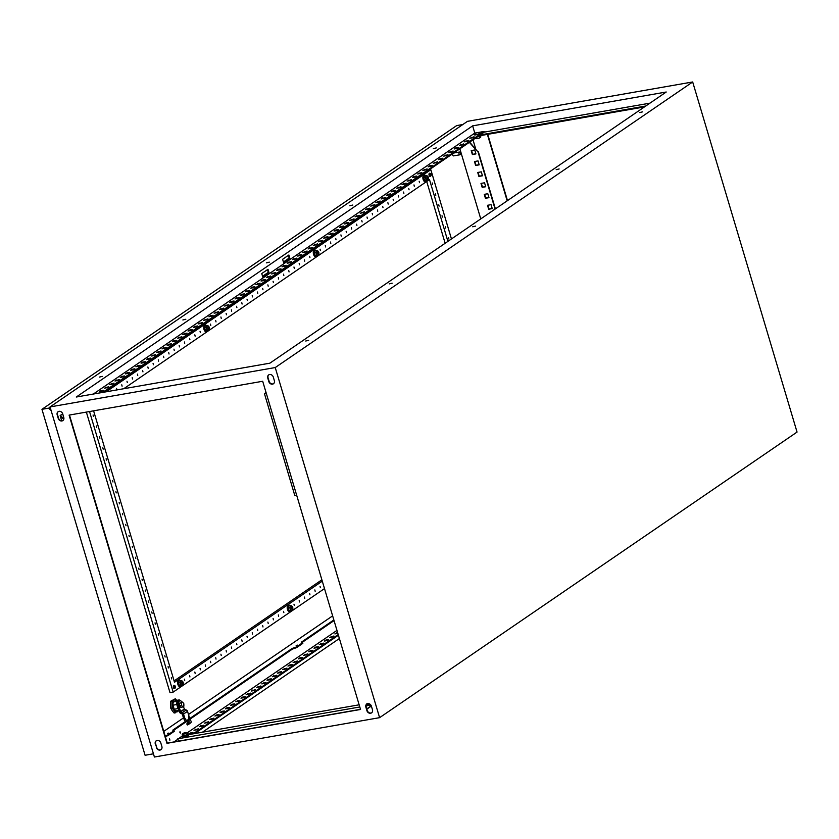 <?xml version="1.0" encoding="UTF-8"?>
<svg xmlns="http://www.w3.org/2000/svg" width="839" height="839" viewBox="0 0 839 839"><rect width="100%" height="100%" fill="white"/><g stroke="black" fill="none" stroke-linecap="round" stroke-linejoin="round"><path stroke-width="1.26" d="M366.234 704.907A3.304 0.64 -16.6 0 0 370.125 704.299M366.423 704.519A3.304 0.64 -16.6 0 0 369.59 703.952M366.549 703.942L368.772 703.648M183.437 733.391L185.639 732.709M183.563 733.139L185.639 732.594L183.563 733.139M187.884 734.419L187.789 734.419A3.304 0.64 163.4 0 1 187.884 734.419A3.304 0.64 163.4 0 1 188.492 734.597L188.639 735.079A3.304 0.64 163.4 0 1 188.272 735.541A3.304 0.64 163.4 0 1 184.79 736.873A3.304 0.64 163.4 0 1 182.304 736.967L182.157 736.485A3.304 0.64 163.4 0 1 182.514 736.034A3.304 0.64 163.4 0 1 182.566 736.002A3.304 0.64 163.4 0 1 182.608 735.971M188.492 734.597A3.304 0.64 163.4 0 1 188.125 735.058A3.304 0.64 163.4 0 1 184.653 736.39A3.304 0.64 163.4 0 1 182.157 736.485M185.797 732.678L187.317 732.835L187.842 734.576L186.636 735.404L182.682 736.097L182.168 734.356L183.363 733.401M186.111 733.664L182.797 734.188L186.111 733.664L186.636 735.404M183.542 734.419L184.056 736.16M182.713 733.747L182.168 734.356M187.317 732.835L186.573 732.615M479.635 133.349A2.989 0.577 -16.6 0 0 479.824 132.824L479.667 133.506C476.07 134.985 474.276 135.31 474.297 134.471A2.989 0.577 -16.6 0 0 475.765 134.712A2.989 0.577 -16.6 0 0 479.635 133.349M474.57 134.24A2.989 0.577 -16.6 0 0 474.297 134.471A4.982 4.982 0 0 1 479.824 132.824M477.36 138.582L479.541 137.963M477.401 138.582L479.478 137.963M479.509 135.771A3.304 0.64 163.4 0 1 478.251 136.233M480.464 137.407L478.408 138.33L479.635 137.764L479.121 136.023L479.761 135.729L477.811 136.537M475.577 138.068L476.437 138.676L478.408 138.33L476.269 138.666M477.066 138.519L476.699 137.302M475.692 138.445L476.437 138.676M479.635 137.764L480.841 136.935L480.443 135.603M480.296 137.544L480.841 136.935M180.018 731.692L180.333 733.034L180.018 731.692M169.583 738.834L169.898 740.176L169.583 738.834M639.696 112.552L642.632 111.849L639.696 112.552M433.344 148.629L436.28 147.916L433.344 148.629M556.205 169.667L559.141 168.964L556.205 169.667M349.853 205.744L352.789 205.041L349.853 205.744M472.714 226.782L475.661 226.079L472.714 226.782M266.362 262.859L269.309 262.156L266.362 262.859M389.223 283.897L392.17 283.194L389.223 283.897M182.871 319.974L185.818 319.271L182.871 319.974M305.732 341.012L308.679 340.309L305.732 341.012M99.38 377.089L102.327 376.386L99.38 377.089M296.157 645.432L297.415 645.128L296.157 645.432M167.58 733.391L168.838 733.087L167.58 733.391M50.036 406.925L467.48 121.34L692.678 81.97L797.05 432.075L379.606 717.66L154.407 757.03L50.036 406.925L275.234 367.555L379.606 717.66M169.415 739.18L169.551 739.904M179.861 732.038L179.986 732.762M479.195 164.843L475.64 165.472L474.465 161.528L478.02 160.91L479.195 164.843M485.718 186.73L482.163 187.349L480.988 183.416L484.543 182.787L485.718 186.73M492.241 208.607L488.686 209.236L487.511 205.293L491.067 204.674L492.241 208.607M469.651 142.127L478.073 152.016L469.337 142.336M459.866 148.818L480.757 218.906M478.073 152.016L495.083 209.1M488.98 197.668L485.424 198.287L484.25 194.354L487.805 193.736L488.98 197.668M482.456 175.791L478.901 176.41L477.727 172.467L481.282 171.848L482.456 175.791M475.933 153.904L472.378 154.533L471.203 150.59L474.759 149.971L475.933 153.904M474.822 161.466L475.944 165.252L479.142 164.696M481.345 183.353L482.467 187.139L485.666 186.573M487.868 205.23L488.99 209.016L492.189 208.46M478.377 151.807L495.398 208.89M484.606 194.291L485.729 198.077L488.927 197.522M478.083 172.404L479.205 176.2L482.404 175.634M471.56 150.527L472.682 154.313L475.881 153.757M289.507 259.23L283.771 263.163M268.637 273.514L262.89 277.436M62.684 413.805L60.146 415.546L61.708 420.79M332.632 615.868L188.46 714.492M183.458 717.922L163.773 731.388M165.115 735.887L167.81 734.943L174.072 730.664L172.761 730.15L292.15 648.474L296.377 646.984L302.648 642.705L301.337 642.192L333.849 619.948M507.176 200.836L487.375 134.397M472.997 139.84L475.661 148.786M366.968 703.89A3.262 2.737 -124.4 0 0 366.192 706.952L367.23 710.444A3.262 2.737 -124.4 0 0 371.677 712.751M268.858 374.792A3.262 2.737 -124.4 0 0 268.081 377.854L269.13 381.357A3.262 2.737 -124.4 0 0 273.566 383.664M156.39 740.701A3.262 2.737 -124.4 0 0 155.614 743.763L156.652 747.266A3.262 2.737 -124.4 0 0 161.098 749.573M58.279 411.613A3.262 2.737 -124.4 0 0 57.503 414.676L58.552 418.168A3.262 2.737 -124.4 0 0 62.988 420.475M360.497 709.322L167.265 743.113L69.459 415.043M337.823 633.288L334.876 633.906L337.645 632.669M332.422 636.99L329.654 637.472L333.88 635.993L332.422 636.99M327.2 640.556L324.441 641.038L325.899 640.042L328.668 639.559L327.2 640.556M321.987 644.132L319.219 644.614L323.445 643.125L321.987 644.132M316.764 647.698L314.006 648.18L315.464 647.184L318.233 646.701L316.764 647.698M311.552 651.263L308.783 651.746L310.241 650.749L313.01 650.267L311.552 651.263M306.329 654.84L303.561 655.322L307.787 653.833L306.329 654.84M301.117 658.405L298.348 658.888L299.806 657.891L302.575 657.409L301.117 658.405M295.894 661.981L293.126 662.464L297.352 660.975L295.894 661.981M290.672 665.547L287.913 666.03L289.371 665.033L292.14 664.551L290.672 665.547M285.459 669.113L282.691 669.595L286.917 668.117L285.459 669.113M280.236 672.689L277.478 673.172L278.936 672.165L281.705 671.682L280.236 672.689M275.024 676.255L272.256 676.737L276.482 675.259L275.024 676.255M269.801 679.821L267.043 680.314L268.501 679.307L271.27 678.824L269.801 679.821M264.589 683.397L261.82 683.879L266.047 682.39L264.589 683.397M259.366 686.963L256.598 687.445L260.824 685.966L259.366 686.963M254.154 690.539L251.385 691.021L255.612 689.532L254.154 690.539M248.931 694.105L246.163 694.587L250.389 693.108L248.931 694.105M243.709 697.67L240.95 698.153L242.408 697.157L245.177 696.674L243.709 697.67M238.496 701.247L235.728 701.729L239.954 700.24L238.496 701.247M233.273 704.812L230.515 705.295L231.973 704.299L234.742 703.816L233.273 704.812M228.061 708.378L225.292 708.871L226.75 707.864L229.519 707.382L228.061 708.378M222.838 711.954L220.08 712.437L221.538 711.441L224.307 710.958L222.838 711.954M217.626 715.52L214.857 716.003L216.315 715.006L219.084 714.524L217.626 715.52M212.403 719.096L209.635 719.579L213.861 718.09L212.403 719.096M207.191 722.662L204.422 723.145L208.649 721.666L207.191 722.662M201.968 726.228L199.2 726.71L203.426 725.232L201.968 726.228M196.756 729.804L193.987 730.287L198.214 728.797L196.756 729.804M191.533 733.37L188.765 733.852L192.991 732.374L191.533 733.37M336.963 630.404L187.265 732.814M177.91 739.211L173.914 741.949M182.556 735.688L174.502 741.844M338.211 634.578L193.117 733.842M366.769 708.903L371.278 705.819M371.362 706.06L366.842 709.154M477.139 132.677L474.79 133.086L472.64 125.86L76.276 397.025L269.864 363.182L666.229 92.017L472.64 125.86M474.79 133.086L290.179 259.387L288.878 255.004L282.617 259.293L283.918 263.666L269.309 273.661L267.998 269.288L261.737 273.566L263.047 277.95L93.349 394.036M472.693 137.701L471.371 137.995M467.47 141.277L466.148 141.56M462.258 144.843L460.936 145.126M457.035 148.419L455.713 148.702M451.812 151.985L450.501 152.268M446.6 155.551L445.278 155.834M441.377 159.127L440.066 159.41M436.165 162.693L434.843 162.976M430.942 166.258L429.631 166.552M425.73 169.835L424.408 170.118M420.507 173.4L419.185 173.683M415.295 176.977L413.973 177.26M410.072 180.542L408.75 180.825M404.849 184.108L403.538 184.391M399.637 187.684L398.315 187.967M394.414 191.25L393.103 191.533M389.202 194.826L387.88 195.109M383.979 198.392L382.668 198.675M378.767 201.958L377.445 202.241M373.544 205.534L372.222 205.817M368.331 209.1L367.01 209.383M363.109 212.666L361.787 212.959M357.896 216.242L356.575 216.525M352.674 219.808L351.352 220.091M347.451 223.384L346.14 223.667M342.239 226.95L340.917 227.233M337.016 230.515L335.705 230.798M331.804 234.091L330.482 234.375M326.581 237.657L325.259 237.94M321.368 241.233L320.047 241.517M316.146 244.799L314.824 245.082M310.933 248.365L309.612 248.648M305.711 251.941L304.389 252.224M300.488 255.507L299.177 255.79M295.276 259.073L293.954 259.366M290.053 262.649L288.742 262.932M284.841 266.215L283.519 266.498M279.618 269.791L278.307 270.074M274.405 273.357L273.084 273.64M269.183 276.922L267.861 277.206M263.97 280.499L262.649 280.782M258.748 284.064L257.426 284.348M253.525 287.641L252.214 287.924M248.313 291.206L246.991 291.49M243.09 294.772L241.779 295.055M237.877 298.348L236.556 298.632M232.655 301.914L231.344 302.197M227.442 305.48L226.121 305.774M222.22 309.056L220.898 309.339M217.007 312.622L215.686 312.905M211.785 316.198L210.463 316.481M206.572 319.764L205.251 320.047M201.35 323.33L200.028 323.613M196.127 326.906L194.816 327.189M190.914 330.472L189.593 330.755M185.692 334.048L184.381 334.331M180.479 337.614L179.158 337.897M175.257 341.179L173.935 341.463M170.044 344.756L168.723 345.039M164.822 348.321L163.5 348.604M159.609 351.887L158.288 352.17M154.386 355.463L153.065 355.746M149.164 359.029L147.853 359.312M143.951 362.605L142.63 362.888M138.729 366.171L137.418 366.454M133.516 369.737L132.195 370.02M128.294 373.313L126.972 373.596M123.081 376.879L121.76 377.162M117.859 380.445L116.537 380.738M112.646 384.021L111.325 384.304M107.423 387.587L106.102 387.87M102.201 391.163L100.89 391.446M477.58 132.593L484.082 131.461L484.271 132.122L104.183 392.149M339.386 638.531L202.451 732.206M472.588 137.774L469.819 138.257L474.045 136.778L472.588 137.774M467.365 141.351L464.596 141.833L468.823 140.344L467.365 141.351M462.153 144.916L459.384 145.399L463.61 143.92L462.153 144.916M456.93 148.482L454.161 148.975L455.629 147.968L458.388 147.486L456.93 148.482M451.707 152.058L448.949 152.541L450.407 151.544L453.175 151.062L451.707 152.058M446.495 155.624L443.726 156.106L447.953 154.628L446.495 155.624M441.272 159.2L438.514 159.683L439.972 158.676L442.74 158.193L441.272 159.2M436.06 162.766L433.291 163.248L437.518 161.77L436.06 162.766M430.837 166.332L428.079 166.814L429.537 165.818L432.305 165.335L430.837 166.332M425.625 169.908L422.856 170.39L427.082 168.901L425.625 169.908M420.402 173.474L417.633 173.956L421.86 172.477L420.402 173.474M415.19 177.039L412.421 177.532L413.879 176.526L416.647 176.043L415.19 177.039M409.967 180.616L407.198 181.098L411.425 179.619L409.967 180.616M404.744 184.181L401.986 184.664L403.444 183.668L406.212 183.185L404.744 184.181M399.532 187.758L396.763 188.24L400.99 186.751L399.532 187.758M394.309 191.323L391.551 191.806L393.009 190.81L395.777 190.327L394.309 191.323M389.097 194.889L386.328 195.382L387.786 194.375L390.555 193.893L389.097 194.889M383.874 198.465L381.116 198.948L385.342 197.459L383.874 198.465M378.662 202.031L375.893 202.514L380.119 201.035L378.662 202.031M373.439 205.607L370.67 206.09L374.897 204.601L373.439 205.607M368.227 209.173L365.458 209.656L369.684 208.177L368.227 209.173M363.004 212.739L360.235 213.221L364.462 211.743L363.004 212.739M357.792 216.315L355.023 216.798L359.249 215.308L357.792 216.315M352.569 219.881L349.8 220.363L354.027 218.885L352.569 219.881M347.346 223.447L344.588 223.94L346.046 222.933L348.814 222.45L347.346 223.447M342.134 227.023L339.365 227.505L340.823 226.509L343.591 226.027L342.134 227.023M336.911 230.589L334.153 231.071L335.61 230.075L338.379 229.592L336.911 230.589M331.699 234.165L328.93 234.647L330.388 233.641L333.156 233.158L331.699 234.165M326.476 237.731L323.718 238.213L325.175 237.217L327.944 236.734L326.476 237.731M321.264 241.296L318.495 241.779L322.721 240.3L321.264 241.296M316.041 244.873L313.272 245.355L317.499 243.866L316.041 244.873M310.829 248.438L308.06 248.921L312.286 247.442L310.829 248.438M305.606 252.015L302.837 252.497L307.064 251.008L305.606 252.015M300.383 255.58L297.625 256.063L299.083 255.066L301.851 254.584L300.383 255.58M295.171 259.146L292.402 259.629L296.628 258.15L295.171 259.146M289.948 262.722L287.19 263.205L288.647 262.198L291.416 261.716L289.948 262.722M284.736 266.288L281.967 266.771L283.425 265.774L286.193 265.292L284.736 266.288M279.513 269.854L276.755 270.347L278.212 269.34L280.981 268.858L279.513 269.854M274.301 273.43L271.532 273.913L275.758 272.434L274.301 273.43M269.078 276.996L266.309 277.478L270.536 276L269.078 276.996M263.865 280.572L261.097 281.055L262.555 280.048L265.323 279.565L263.865 280.572M258.643 284.138L255.874 284.62L260.1 283.142L258.643 284.138M253.42 287.704L250.662 288.186L252.12 287.19L254.888 286.707L253.42 287.704M248.208 291.28L245.439 291.762L249.665 290.273L248.208 291.28M242.985 294.846L240.227 295.328L241.684 294.332L244.453 293.849L242.985 294.846M237.773 298.422L235.004 298.904L239.23 297.415L237.773 298.422M232.55 301.988L229.792 302.47L231.249 301.474L234.018 300.991L232.55 301.988M227.338 305.553L224.569 306.036L228.795 304.557L227.338 305.553M222.115 309.13L219.346 309.612L223.573 308.123L222.115 309.13M216.902 312.695L214.134 313.178L218.36 311.699L216.902 312.695M211.68 316.261L208.911 316.754L210.379 315.747L213.137 315.265L211.68 316.261M206.467 319.837L203.699 320.32L207.925 318.841L206.467 319.837M201.245 323.403L198.476 323.885L202.702 322.407L201.245 323.403M196.022 326.979L193.264 327.462L194.721 326.455L197.49 325.972L196.022 326.979M190.81 330.545L188.041 331.027L189.499 330.031L192.267 329.549L190.81 330.545M185.587 334.111L182.829 334.593L184.286 333.597L187.055 333.114L185.587 334.111M180.375 337.687L177.606 338.169L181.832 336.68L180.375 337.687M175.152 341.253L172.383 341.735L173.851 340.739L176.62 340.256L175.152 341.253M169.939 344.819L167.171 345.311L168.629 344.305L171.397 343.822L169.939 344.819M164.717 348.395L161.948 348.877L166.174 347.398L164.717 348.395M159.504 351.961L156.736 352.443L160.962 350.964L159.504 351.961M154.282 355.537L151.513 356.019L155.739 354.53L154.282 355.537M149.059 359.102L146.301 359.585L147.758 358.589L150.527 358.106L149.059 359.102M143.847 362.668L141.078 363.161L142.536 362.154L145.304 361.672L143.847 362.668M138.624 366.244L135.866 366.727L140.092 365.238L138.624 366.244M133.411 369.81L130.643 370.293L132.101 369.296L134.869 368.814L133.411 369.81M128.189 373.386L125.431 373.869L126.888 372.862L129.657 372.38L128.189 373.386M122.976 376.952L120.208 377.435L121.665 376.438L124.434 375.956L122.976 376.952M117.754 380.518L114.985 381L119.211 379.522L117.754 380.518M112.541 384.094L109.773 384.577L113.999 383.087L112.541 384.094M107.319 387.66L104.55 388.142L108.776 386.664L107.319 387.66M102.096 391.226L99.338 391.719L100.795 390.712L103.564 390.229L102.096 391.226M290.179 259.387L283.918 263.666M269.309 273.661L263.047 277.95M484.082 131.461L102.631 392.421M289.161 258.076L283.425 261.999M268.291 272.35L262.555 276.283M289.319 258.58L283.572 262.502M268.438 272.853L262.701 276.786M334.048 620.598L302.071 642.475M302.648 642.705L302.837 643.356L296.576 647.645L292.35 649.124L173.495 730.433M292.35 649.124L292.15 648.474M372.453 709.7L371.404 706.197A3.262 2.737 -124.4 0 0 366.8 703.994A3.262 2.737 -124.4 0 0 365.877 707.162L366.916 710.664A3.262 2.737 -124.4 0 0 371.53 712.867A3.262 2.737 -124.4 0 0 372.453 709.7M267.767 378.064L268.816 381.567A3.262 2.737 -124.4 0 0 273.42 383.78A3.262 2.737 -124.4 0 0 274.343 380.602L273.304 377.099A3.262 2.737 -124.4 0 0 268.7 374.897A3.262 2.737 -124.4 0 0 267.767 378.064L268.081 377.854M156.337 747.476A3.262 2.737 -124.4 0 0 160.952 749.688A3.262 2.737 -124.4 0 0 161.875 746.511L160.826 743.008A3.262 2.737 -124.4 0 0 156.222 740.806A3.262 2.737 -124.4 0 0 155.299 743.983L156.652 747.266M57.188 414.886L58.237 418.388A3.262 2.737 -124.4 0 0 62.841 420.591A3.262 2.737 -124.4 0 0 63.764 417.423L62.726 413.921A3.262 2.737 -124.4 0 0 58.111 411.708A3.262 2.737 -124.4 0 0 57.188 414.886L57.503 414.676M360.539 709.479L166.951 743.323L69.102 415.106L262.691 381.263L360.539 709.479M692.678 81.97L275.234 367.555M174.072 730.664L174.26 731.314L167.999 735.604L165.304 736.548M338.411 635.228L194.669 733.569M337.739 633.351L336.429 633.634M332.527 636.916L331.206 637.2M327.304 640.482L325.993 640.765M322.092 644.058L320.771 644.342M316.869 647.624L315.548 647.907M311.657 651.2L310.336 651.484M306.434 654.766L305.113 655.049M301.222 658.332L299.901 658.615M295.999 661.908L294.678 662.191M290.776 665.474L289.465 665.757M285.564 669.04L284.243 669.333M280.341 672.616L279.03 672.899M275.129 676.182L273.808 676.465M269.906 679.758L268.595 680.041M264.694 683.324L263.373 683.607M259.471 686.889L258.15 687.172M254.259 690.466L252.938 690.749M249.036 694.031L247.715 694.314M243.813 697.597L242.502 697.891M238.601 701.173L237.28 701.456M233.378 704.739L232.067 705.022M228.166 708.315L226.845 708.598M222.943 711.881L221.632 712.164M217.731 715.447L216.41 715.73M212.508 719.023L211.187 719.306M207.296 722.589L205.975 722.872M202.073 726.165L200.752 726.448M196.861 729.731L195.539 730.014M191.638 733.296L190.317 733.58M177.983 739.463L178.487 741.141M288.354 255.36L289.665 259.733M267.484 269.644L268.795 274.017M507.49 200.615L487.732 134.334M167.999 735.604L167.81 734.943M296.576 647.645L296.377 646.984M177.795 738.802L359.795 706.983M366.045 705.893L370.838 705.054M188.502 734.649L359.144 704.812M484.271 132.122L649.963 103.155M480.097 134.974L645.789 106.008M478.744 135.908L644.425 106.931M60.146 415.546L63.712 419.5M63.837 419.081L60.45 415.326M190.422 733.517L190.233 732.856M195.644 729.94L195.445 729.29M200.857 726.375L200.668 725.714M100.995 391.373L100.795 390.712M206.079 722.799L205.88 722.148M106.207 387.796L106.018 387.146M211.292 719.233L211.103 718.572M111.43 384.231L111.23 383.58M216.514 715.667L216.315 715.006M116.642 380.665L116.453 380.004M221.737 712.091L221.538 711.441M121.865 377.089L121.665 376.438M226.95 708.525L226.75 707.864M127.077 373.523L126.888 372.862M232.172 704.949L231.973 704.299M132.3 369.957L132.101 369.296M237.385 701.383L237.196 700.733M137.523 366.381L137.323 365.731M242.607 697.817L242.408 697.157M142.735 362.815L142.536 362.154M247.82 694.241L247.631 693.591M147.958 359.239L147.758 358.589M253.042 690.675L252.843 690.015M153.17 355.673L152.981 355.012M258.255 687.11L258.066 686.449M158.393 352.107L158.193 351.447M263.477 683.533L263.278 682.883M163.605 348.531L163.416 347.881M268.7 679.968L268.501 679.307M168.828 344.965L168.629 344.305M273.913 676.391L273.713 675.741M174.04 341.4L173.851 340.739M279.135 672.826L278.936 672.165M179.263 337.823L179.064 337.173M284.348 669.26L284.159 668.599M184.486 334.258L184.286 333.597M289.57 665.684L289.371 665.033M189.698 330.681L189.499 330.031M294.783 662.118L294.594 661.457M194.921 327.116L194.721 326.455M300.005 658.552L299.806 657.891M200.133 323.55L199.944 322.889M305.218 654.976L305.029 654.326M205.356 319.974L205.156 319.323M310.44 651.41L310.241 650.749M210.568 316.408L210.379 315.747M315.653 647.834L315.464 647.184M215.791 312.832L215.592 312.181M320.876 644.268L320.676 643.607M221.003 309.266L220.814 308.605M326.098 640.702L325.899 640.042M226.226 305.7L226.027 305.039M331.311 637.126L331.111 636.476M231.449 302.124L231.249 301.474M336.533 633.56L336.334 632.9M236.661 298.558L236.462 297.897M241.884 294.992L241.684 294.332M247.096 291.416L246.907 290.766M252.319 287.85L252.12 287.19M257.531 284.274L257.342 283.624M262.754 280.708L262.555 280.048M267.966 277.143L267.777 276.482M273.189 273.566L272.99 272.916M278.412 270.001L278.212 269.34M283.624 266.424L283.425 265.774M288.847 262.859L288.647 262.198M294.059 259.293L293.87 258.632M299.282 255.717L299.083 255.066M304.494 252.151L304.305 251.49M309.717 248.585L309.518 247.925M314.929 245.009L314.74 244.359M320.152 241.443L319.953 240.783M325.364 237.867L325.175 237.217M330.587 234.301L330.388 233.641M335.81 230.735L335.61 230.075M341.022 227.159L340.823 226.509M346.245 223.594L346.046 222.933M351.457 220.017L351.268 219.367M356.68 216.452L356.481 215.801M361.892 212.886L361.703 212.225M367.115 209.31L366.916 208.659M372.327 205.744L372.138 205.083M377.55 202.178L377.351 201.517M382.773 198.602L382.574 197.952M387.985 195.036L387.786 194.375M393.208 191.46L393.009 190.81M398.42 187.894L398.231 187.233M403.643 184.328L403.444 183.668M408.855 180.752L408.666 180.102M414.078 177.186L413.879 176.526M419.29 173.61L419.101 172.96M424.513 170.044L424.314 169.394M429.736 166.479L429.537 165.818M434.948 162.902L434.749 162.252M440.171 159.337L439.972 158.676M445.383 155.771L445.194 155.11M450.606 152.195L450.407 151.544M455.818 148.629L455.629 147.968M461.041 145.053L460.842 144.402M466.253 141.487L466.065 140.826M471.476 137.921L471.277 137.26M424.272 175.162A3.304 1.678 80.1 0 0 424.041 175.173A3.304 1.678 80.1 0 0 423.129 179.441A3.304 1.678 80.1 0 0 425.184 181.675A3.304 1.678 80.1 0 0 425.394 181.612M425.604 175.592A3.304 1.678 80.1 0 0 424.482 175.089A3.304 1.678 80.1 0 0 423.569 179.357A3.304 1.678 80.1 0 0 425.614 181.602A3.304 1.678 80.1 0 0 426.506 180.752M427.691 176.505A2.328 1.185 80.1 0 0 426.946 175.76A2.328 1.185 80.1 0 0 425.897 176.473L426.055 175.519L424.482 175.791L423.821 177.763L424.576 180.291L425.992 180.846L427.565 180.563L427.03 180.259A2.328 1.185 80.1 0 0 428.068 179.546A2.328 1.185 80.1 0 0 428.163 179.189A1.395 0.713 80.1 0 0 428.446 177.595A1.395 0.713 80.1 0 0 427.533 176.494A1.395 0.713 80.1 0 0 427.387 176.557A1.395 0.713 80.1 0 0 427.114 178.151A1.395 0.713 80.1 0 0 428.016 179.252A1.395 0.713 80.1 0 0 428.163 179.189M426.139 180.018L425.383 177.49L425.897 176.473A2.328 1.185 80.1 0 0 425.939 178.728A2.328 1.185 80.1 0 0 427.03 180.259L424.576 180.291M426.055 175.519L427.471 176.064L428.026 177.291M425.383 177.49L423.821 177.763M428.226 178.592L427.565 180.563M314.688 250.127A3.304 1.678 80.1 0 0 314.468 250.137A3.304 1.678 80.1 0 0 313.555 254.406A3.304 1.678 80.1 0 0 315.6 256.65A3.304 1.678 80.1 0 0 315.821 256.577M316.03 250.557A3.304 1.678 80.1 0 0 314.898 250.053A3.304 1.678 80.1 0 0 313.985 254.332A3.304 1.678 80.1 0 0 316.041 256.566A3.304 1.678 80.1 0 0 316.932 255.717M318.117 251.469A2.328 1.185 80.1 0 0 317.362 250.725A2.328 1.185 80.1 0 0 316.313 251.438L316.471 250.483L314.908 250.756L314.237 252.728L314.992 255.255L316.418 255.811L317.981 255.528L317.446 255.224A2.328 1.185 80.1 0 0 318.495 254.511A2.328 1.185 80.1 0 0 318.579 254.154M316.565 254.983L315.81 252.455L316.313 251.438A2.328 1.185 80.1 0 0 316.366 253.693A2.328 1.185 80.1 0 0 317.446 255.224L314.992 255.255M316.471 250.483L317.897 251.029L318.453 252.266M315.81 252.455L314.237 252.728M318.652 253.556L317.981 255.528M205.104 325.092A3.304 1.678 80.1 0 0 204.884 325.102A3.304 1.678 80.1 0 0 203.971 329.37A3.304 1.678 80.1 0 0 206.027 331.615A3.304 1.678 80.1 0 0 206.237 331.541M206.446 325.522A3.304 1.678 80.1 0 0 205.324 325.018A3.304 1.678 80.1 0 0 204.412 329.297A3.304 1.678 80.1 0 0 206.457 331.531A3.304 1.678 80.1 0 0 207.348 330.681M208.533 326.434A2.328 1.185 80.1 0 0 207.778 325.689A2.328 1.185 80.1 0 0 206.74 326.402L206.897 325.448L205.324 325.721L204.664 327.692L205.419 330.22L206.834 330.776L208.408 330.493L207.873 330.188A2.328 1.185 80.1 0 0 208.911 329.475A2.328 1.185 80.1 0 0 209.005 329.119A1.395 0.713 80.1 0 0 209.278 327.525A1.395 0.713 80.1 0 0 208.376 326.423A1.395 0.713 80.1 0 0 208.229 326.486A1.395 0.713 80.1 0 0 207.946 328.08A1.395 0.713 80.1 0 0 208.859 329.182A1.395 0.713 80.1 0 0 209.005 329.119M206.981 329.947L206.226 327.42L206.74 326.402A2.328 1.185 80.1 0 0 206.782 328.657A2.328 1.185 80.1 0 0 207.873 330.188L205.419 330.22M206.897 325.448L208.313 325.993L208.869 327.231M206.226 327.42L204.664 327.692M209.068 328.521L208.408 330.493M288.606 605.171A3.304 1.678 80.1 0 0 288.385 605.181A3.304 1.678 80.1 0 0 287.473 609.45A3.304 1.678 80.1 0 0 289.518 611.694A3.304 1.678 80.1 0 0 289.728 611.621M289.937 605.601A3.304 1.678 80.1 0 0 288.815 605.108A3.304 1.678 80.1 0 0 287.903 609.376A3.304 1.678 80.1 0 0 289.958 611.61A3.304 1.678 80.1 0 0 290.839 610.761M292.035 606.513A2.328 1.185 80.1 0 0 291.28 605.768A2.328 1.185 80.1 0 0 290.231 606.482L290.388 605.527L288.826 605.8L288.155 607.772L288.91 610.299L290.325 610.855L291.899 610.582L291.364 610.268A2.328 1.185 80.1 0 0 292.412 609.554A2.328 1.185 80.1 0 0 292.496 609.198A1.395 0.713 80.1 0 0 292.78 607.604A1.395 0.713 80.1 0 0 291.867 606.503A1.395 0.713 80.1 0 0 291.72 606.566A1.395 0.713 80.1 0 0 291.448 608.16A1.395 0.713 80.1 0 0 292.35 609.261A1.395 0.713 80.1 0 0 292.507 609.198M290.483 610.026L289.728 607.499L290.231 606.482A2.328 1.185 80.1 0 0 290.273 608.736A2.328 1.185 80.1 0 0 291.364 610.268L288.91 610.299M290.388 605.527L291.815 606.073L292.36 607.31M289.728 607.499L288.155 607.772M292.57 608.6L291.899 610.582M179.022 680.135A3.304 1.678 80.1 0 0 178.801 680.146A3.304 1.678 80.1 0 0 177.889 684.414A3.304 1.678 80.1 0 0 179.945 686.659A3.304 1.678 80.1 0 0 180.154 686.585M180.364 680.565A3.304 1.678 80.1 0 0 179.231 680.072A3.304 1.678 80.1 0 0 178.319 684.341A3.304 1.678 80.1 0 0 180.375 686.575A3.304 1.678 80.1 0 0 181.266 685.725M182.451 681.478A2.328 1.185 80.1 0 0 181.696 680.733A2.328 1.185 80.1 0 0 180.658 681.446L180.815 680.492L179.242 680.765L178.581 682.736L179.326 685.264L180.752 685.82L182.315 685.547L181.78 685.232A2.328 1.185 80.1 0 0 182.829 684.519A2.328 1.185 80.1 0 0 182.923 684.163A1.395 0.713 80.1 0 0 183.196 682.568A1.395 0.713 80.1 0 0 182.294 681.467A1.395 0.713 80.1 0 0 182.136 681.53A1.395 0.713 80.1 0 0 181.864 683.124A1.395 0.713 80.1 0 0 182.776 684.225A1.395 0.713 80.1 0 0 182.923 684.163M180.899 684.991L180.144 682.464L180.658 681.446A2.328 1.185 80.1 0 0 180.7 683.701A2.328 1.185 80.1 0 0 181.78 685.232L179.326 685.264M180.815 680.492L182.231 681.037L182.787 682.275M180.144 682.464L178.581 682.736M182.986 683.565L182.315 685.547M429.704 173.243A1.626 0.829 80.1 0 0 429.683 173.243A1.626 0.829 80.1 0 0 429.568 173.243A1.626 0.829 80.1 0 0 429.547 173.254A1.626 0.829 80.1 0 0 429.002 174.869A1.626 0.829 80.1 0 0 429.977 176.463A1.626 0.829 80.1 0 0 430.134 176.452A1.626 0.829 80.1 0 0 430.239 176.421A1.678 1.678 0 0 0 431.194 175.015L431.047 175.12M429.547 173.254L429.568 173.243A1.626 0.829 80.1 0 0 429.002 174.722A1.626 0.829 80.1 0 0 429.988 176.463A1.626 0.829 80.1 0 0 430.113 176.463A1.626 0.829 80.1 0 0 430.124 176.463L430.113 176.463M431.194 175.015L429.61 174.911A1.395 0.703 -99.9 0 1 429.578 174.669A1.395 0.703 -99.9 0 1 429.568 174.428L431.005 174.638A1.395 0.703 -99.9 0 1 431.036 174.879A1.395 0.703 -99.9 0 1 431.036 174.921M431.005 174.638L429.568 174.428M174.03 685.358A1.626 0.829 80.1 0 0 174.009 685.358A1.626 0.829 80.1 0 0 173.893 685.358A1.626 0.829 80.1 0 0 173.872 685.369A1.626 0.829 80.1 0 0 173.316 686.973A1.626 0.829 80.1 0 0 174.292 688.578A1.626 0.829 80.1 0 0 174.449 688.567A1.626 0.829 80.1 0 0 174.564 688.536A1.678 1.678 0 0 0 175.508 687.131L175.361 687.235M173.872 685.369L173.893 685.358A1.626 0.829 80.1 0 0 173.316 686.837A1.626 0.829 80.1 0 0 174.313 688.567A1.626 0.829 80.1 0 0 174.439 688.578A1.626 0.829 80.1 0 0 174.439 688.567L174.449 688.567M175.508 687.131L173.935 687.026A1.395 0.703 -99.9 0 1 173.904 686.784A1.395 0.703 -99.9 0 1 173.893 686.533L175.32 686.753A1.395 0.703 -99.9 0 1 175.351 686.994A1.395 0.703 -99.9 0 1 175.361 687.036M175.32 686.753L173.893 686.533M182 702.191A4.185 2.129 80.1 0 0 179.997 700.754A4.185 2.129 80.1 0 0 179.546 700.943A4.185 2.129 80.1 0 0 178.833 706.165L177.648 706.365L179.515 712.311L184.517 709.385L183.384 706.543M179.997 700.754L178.812 700.953A4.185 2.129 80.1 0 0 178.35 701.142A4.185 2.129 80.1 0 0 177.648 706.365M186.719 721.393L188.565 724.319L190.568 722.945A1.395 1.196 65.5 0 0 191.009 721.141L190.013 719.138M189.719 718.551L187.517 711.325A1.867 1.563 -124.4 0 0 187.181 710.654L184.517 709.385M182.084 713.874L182.336 712.636L180.888 711.975L180.637 713.223L182.283 714.073L183.217 713.37A1.867 1.563 55.6 0 1 183.552 714.031L184.716 717.953L183.531 718.163L185.241 721.613M180.888 711.975L180.637 713.223M183.877 706.207L183.825 703.753L182.64 702.075L181.507 702.851L181.549 705.305L182.734 706.983L183.877 706.207M178.833 706.165L180.112 710.025L178.927 710.234M182.64 702.075L179.536 703.197L179.577 705.651L180.763 707.329L182.734 706.983M181.507 702.851L179.536 703.197M181.549 705.305L179.577 705.651M180.112 710.025L180.479 711.577L179.294 711.787M179.515 712.311A1.867 1.563 -124.4 0 0 180.521 713.171M184.192 709.049L180.521 711.713M182.283 714.073L183.531 718.163M186.248 709.962L182.336 712.636L183.217 713.37M186.562 720.711L184.716 717.953L185.513 719.306L184.297 719.977M188.565 724.319L187.37 724.98L188.565 724.319M186.489 720.764L185.513 719.306L186.384 720.827M178.875 710.413L174.176 713.066L172.205 710.717L170.789 708.273L172.205 708.022L172.068 701.005L170.653 701.247L170.789 708.273M175.592 712.814L172.205 708.022M172.068 701.005L175.33 698.772L170.653 701.247M175.33 698.772L177.302 701.121M178.434 710.486A6.282 3.188 -99.9 0 1 177.501 711.65A6.282 3.188 -99.9 0 1 174.176 710.371A6.282 3.188 -99.9 0 1 172.415 704.466A6.282 3.188 -99.9 0 1 173.977 699.841A6.282 3.188 -99.9 0 1 176.662 700.376M180.458 700.764A5.233 2.653 80.1 0 0 179.158 699.936L177.228 701.257A5.233 2.653 80.1 0 0 176.788 704.519L177.994 708.577A5.233 2.653 80.1 0 0 178.686 709.49M178.969 710.392L176.106 710.895A5.233 2.653 -99.9 0 1 174.197 709.238L172.991 705.18A5.233 2.653 -99.9 0 1 173.432 701.928L175.372 700.596L179.158 699.936M177.994 708.577L174.197 709.238M177.228 701.257L173.432 701.928M176.788 704.519L172.991 705.18M171.345 677.555L171.659 678.908L171.345 677.555M168.083 666.617L168.398 667.959L168.083 666.617M164.822 655.679L165.136 657.021L164.822 655.679M161.56 644.74L161.875 646.082L161.56 644.74M158.298 633.802L158.613 635.144L158.298 633.802M155.037 622.853L155.351 624.206L155.037 622.853M151.775 611.914L152.09 613.257L151.775 611.914M148.513 600.976L148.828 602.318L148.513 600.976M145.252 590.037L145.567 591.38L145.252 590.037M141.99 579.099L142.305 580.441L141.99 579.099M138.729 568.15L139.054 569.503L138.729 568.15M135.467 557.211L135.792 558.554L135.467 557.211M132.205 546.273L132.531 547.615L132.205 546.273M128.944 535.334L129.269 536.677L128.944 535.334M125.682 524.396L126.007 525.738L125.682 524.396M122.421 513.447L122.746 514.8L122.421 513.447M119.159 502.509L119.484 503.851L119.159 502.509M115.897 491.57L116.222 492.913L115.897 491.57M112.636 480.632L112.961 481.974L112.636 480.632M109.374 469.693L109.699 471.036L109.374 469.693M448.55 237.657L448.865 239L448.55 237.657M106.113 458.744L106.438 460.097L106.113 458.744M445.289 226.708L445.603 228.061L445.289 226.708M102.851 447.806L103.176 449.148L102.851 447.806M442.027 215.77L442.342 217.112L442.027 215.77M99.589 436.867L99.914 438.21L99.589 436.867M438.766 204.831L439.08 206.174L438.766 204.831M96.328 425.929L96.653 427.271L96.328 425.929M435.504 193.893L435.819 195.235L435.504 193.893M93.066 414.99L93.391 416.333L93.066 414.99M432.242 182.954L432.557 184.297L432.242 182.954M184.391 679.171L184.706 680.513L184.391 679.171M189.614 675.605L189.929 676.947L189.614 675.605M194.826 672.029L195.141 673.381L194.826 672.029M200.049 668.463L200.364 669.805L200.049 668.463M116.548 388.384L116.873 389.726L116.548 388.384M205.261 664.897L205.586 666.239L205.261 664.897M121.77 384.818L122.085 386.16L121.77 384.818M210.484 661.321L210.799 662.674L210.484 661.321M126.993 381.242L127.308 382.584L126.993 381.242M215.707 657.755L216.022 659.097L215.707 657.755M132.205 377.676L132.52 379.018L132.205 377.676M220.919 654.189L221.234 655.532L220.919 654.189M137.428 374.11L137.743 375.453L137.428 374.11M226.142 650.613L226.457 651.955L226.142 650.613M142.64 370.534L142.955 371.876L142.64 370.534M231.354 647.047L231.669 648.39L231.354 647.047M147.863 366.968L148.178 368.311L147.863 366.968M236.577 643.471L236.892 644.824L236.577 643.471M153.076 363.392L153.39 364.745L153.076 363.392M241.789 639.905L242.104 641.248L241.789 639.905M158.298 359.826L158.613 361.169L158.298 359.826M247.012 636.34L247.327 637.682L247.012 636.34M163.511 356.26L163.836 357.603L163.511 356.26M252.224 632.763L252.549 634.106L252.224 632.763M168.733 352.684L169.048 354.027L168.733 352.684M257.447 629.198L257.762 630.54L257.447 629.198M173.956 349.118L174.271 350.461L173.956 349.118M262.659 625.632L262.985 626.974L262.659 625.632M179.168 345.542L179.483 346.895L179.168 345.542M267.882 622.056L268.197 623.398L267.882 622.056M184.391 341.976L184.706 343.319L184.391 341.976M273.105 618.49L273.42 619.832L273.105 618.49M189.604 338.411L189.918 339.753L189.604 338.411M278.317 614.914L278.632 616.266L278.317 614.914M194.826 334.834L195.141 336.177L194.826 334.834M283.54 611.348L283.855 612.69L283.54 611.348M200.039 331.269L200.353 332.611L200.039 331.269M293.975 604.206L294.29 605.548L293.975 604.206M210.474 324.127L210.799 325.469L210.474 324.127M299.187 600.64L299.502 601.983L299.187 600.64M215.696 320.561L216.011 321.903L215.696 320.561M304.41 597.064L304.725 598.417L304.41 597.064M220.909 316.985L221.234 318.338L220.909 316.985M309.622 593.498L309.948 594.841L309.622 593.498M226.131 313.419L226.446 314.761L226.131 313.419M314.845 589.932L315.16 591.275L314.845 589.932M231.354 309.853L231.669 311.196L231.354 309.853M320.068 586.356L320.383 587.699L320.068 586.356M236.567 306.277L236.881 307.619L236.567 306.277M241.789 302.711L242.104 304.054L241.789 302.711M247.002 299.135L247.316 300.488L247.002 299.135M252.224 295.569L252.539 296.912L252.224 295.569M257.437 292.003L257.751 293.346L257.437 292.003M262.659 288.427L262.974 289.78L262.659 288.427M267.872 284.861L268.197 286.204L267.872 284.861M273.094 281.296L273.409 282.638L273.094 281.296M278.317 277.719L278.632 279.062L278.317 277.719M283.53 274.154L283.844 275.496L283.53 274.154M288.752 270.578L289.067 271.93L288.752 270.578M293.965 267.012L294.279 268.354L293.965 267.012M299.187 263.446L299.502 264.788L299.187 263.446M304.4 259.87L304.714 261.212L304.4 259.87M309.622 256.304L309.937 257.646L309.622 256.304M320.058 249.162L320.372 250.504L320.058 249.162M325.28 245.596L325.595 246.939L325.28 245.596M330.493 242.02L330.807 243.373L330.493 242.02M335.715 238.454L336.03 239.797L335.715 238.454M340.928 234.889L341.242 236.231L340.928 234.889M346.15 231.312L346.465 232.655L346.15 231.312M351.363 227.747L351.677 229.089L351.363 227.747M356.585 224.17L356.9 225.523L356.585 224.17M361.798 220.605L362.123 221.947L361.798 220.605M367.021 217.039L367.335 218.381L367.021 217.039M372.233 213.463L372.558 214.805L372.233 213.463M377.456 209.897L377.77 211.239L377.456 209.897M382.678 206.331L382.993 207.673L382.678 206.331M387.891 202.755L388.205 204.097L387.891 202.755M393.113 199.189L393.428 200.531L393.113 199.189M398.326 195.613L398.64 196.966L398.326 195.613M403.549 192.047L403.863 193.39L403.549 192.047M408.761 188.481L409.075 189.824L408.761 188.481M413.984 184.905L414.298 186.248L413.984 184.905M419.196 181.339L419.521 182.682L419.196 181.339M318.589 254.154A1.395 0.713 80.1 0 0 318.862 252.56A1.395 0.713 80.1 0 0 317.96 251.459A1.395 0.713 80.1 0 0 317.803 251.522A1.395 0.713 80.1 0 0 317.53 253.116A1.395 0.713 80.1 0 0 318.432 254.217A1.395 0.713 80.1 0 0 318.589 254.154M460.076 154.722A1.395 0.713 80.1 0 0 460.349 153.128A1.395 0.713 80.1 0 0 459.447 152.037A1.395 0.713 80.1 0 0 459.29 152.1A1.395 0.713 80.1 0 0 459.017 153.684A1.395 0.713 80.1 0 0 459.929 154.785A1.395 0.713 80.1 0 0 460.076 154.722M153.443 753.8L145.084 755.268L41.95 409.317L456.678 125.598L462.845 124.518M445.142 243.268L426.715 181.465M174.103 680.911L321.882 579.812M266.047 392.516L264.432 393.617L294.825 495.587L296.681 495.262M452.672 153.736A1.395 0.713 80.1 0 0 452.84 155.215A1.395 0.713 80.1 0 0 453.605 155.886A1.395 0.713 80.1 0 0 453.752 155.823M86.365 412.085L170.013 692.668L173.17 692.112L324.504 588.59M50.162 407.324L49.061 408.079L49.26 408.74L50.35 407.985M75.667 389.401L61.677 398.965M262.471 261.6L248.491 271.165M449.274 133.8L435.294 143.364M49.061 408.079L41.95 409.317M49.26 408.74L51.106 410.523M50.896 409.799L49.574 408.52M451.455 238.958L430.816 169.709L106.175 391.803M89.532 411.529L173.17 692.112M93.59 410.827L174.502 682.254L322.281 581.154M447.911 241.38L429.484 179.577L123.763 388.719M430.816 169.709L428.823 170.055M266.278 393.292L264.432 393.617M474.339 134.743A2.937 0.566 -16.6 0 0 476.447 134.722A2.937 0.566 -16.6 0 0 479.635 133.516M189.016 724.12L188.859 719.925M188.827 719.159L188.681 715.237M183.552 714.031L187.517 711.325M186.929 721.246L188.901 724.193M186.845 721.299L188.66 724.015M187.831 723.323L186.615 723.994M189.174 723.658L189.027 719.81M189.006 719.033L188.922 716.967M431.141 174.512A1.678 1.678 0 0 0 429.683 173.243M175.466 686.627A1.678 1.678 0 0 0 174.009 685.358M459.447 152.037L453.7 153.034M459.929 154.785L453.605 155.886"/></g></svg>
